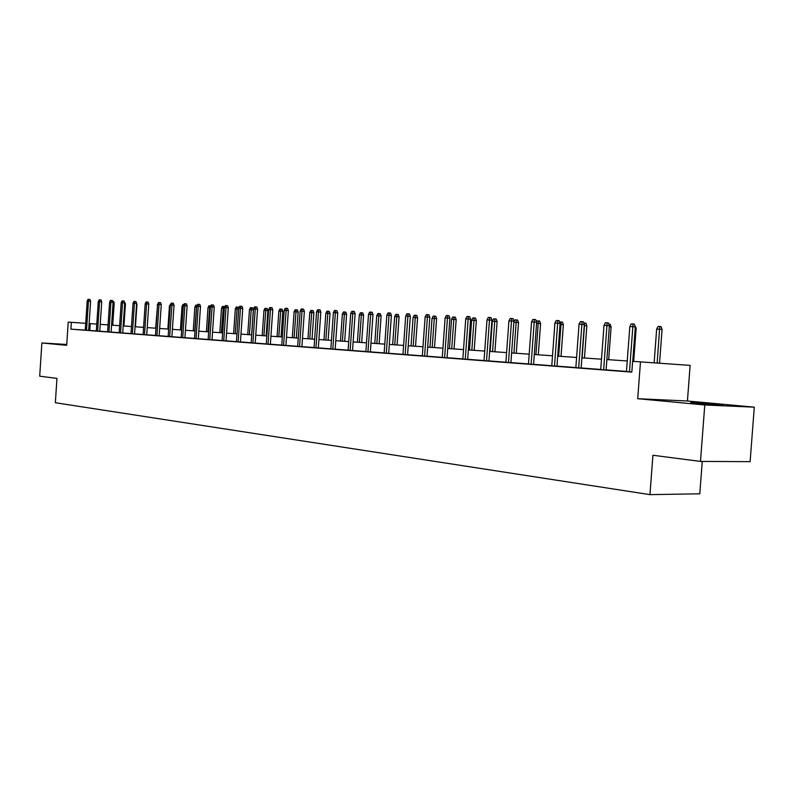 <?xml version="1.0" encoding="UTF-8"?>
<svg xmlns="http://www.w3.org/2000/svg" width="794" height="794" viewBox="0 0 794 794"><rect width="100%" height="100%" fill="white"/><g stroke="black" fill="none" stroke-linecap="round" stroke-linejoin="round"><path stroke-width="1.19" d="M696.298 403.471L690.73 402.558L717.21 404.404L722.947 405.337L696.298 403.471M66.716 344.824L61.475 344.308L66.736 344.556M66.746 344.457L41.884 342.978L66.686 345.301L68.224 322.106L71.351 322.324L70.904 329.163L631.826 372.118L632.639 361.339L640.48 361.885L637.711 398.707L704.774 404.98L754.3 407.163L687.425 401L690.125 365.379L640.48 361.885M754.3 407.163L750.112 461.671L700.487 461.413L652.916 455.27L649.958 494.642L55.352 402.727L56.95 378.41L39.7 376.177L41.884 342.978M700.487 461.413L704.774 404.98M702.263 461.413L699.792 493.808L649.958 494.642M600.721 369.567L606.1 369.974M551.77 365.826L559.879 366.441L556.961 366.223L560.117 323.406L557.666 323.188L554.5 366.074M505.907 362.322L513.678 362.908L510.909 362.699L513.936 321.233L511.495 321.014L508.468 362.55M467.676 359.424L470.594 319.198L465.741 318.87L462.833 359.057L460.222 358.858L467.686 359.394M422.329 355.93L429.514 356.476L427.013 356.288L429.812 317.272L427.4 317.064L424.601 356.139M388.693 353.38L391.392 315.466L388.991 315.258L386.847 315.158L384.157 353.042L381.785 352.864L388.693 353.35M348.119 350.263L354.789 350.759L352.516 350.591L355.117 313.759L352.744 313.561L350.144 350.442M316.548 311.863L317.65 309.729L318.722 309.779L318.463 311.953L316.548 311.863L314.047 347.683L311.883 347.514L320.478 348.139L318.315 347.971L320.826 312.151L318.463 311.953L315.952 347.832M285.919 345.519L288.351 310.623L286.019 310.424L284.192 310.345L281.771 345.211L279.716 345.053L285.919 345.499M253.514 308.896L254.556 306.881L255.519 306.921L255.241 308.985L253.514 308.896L251.172 342.869L249.197 342.72L257.196 343.296L255.211 343.147L257.554 309.174L255.241 308.985L252.899 343.008M224.384 307.536L225.397 305.561L226.31 305.601L226.022 307.606L224.384 307.536L222.112 340.646L220.216 340.507L227.938 341.063L226.042 340.914L228.305 307.804L226.022 307.606L223.749 340.775M196.684 306.236L197.666 304.31L198.53 304.35L198.242 306.305L196.684 306.236L194.48 338.532L192.664 338.393L200.128 338.939L198.302 338.8L200.505 306.494L198.242 306.305L196.039 338.651M171.891 336.795L174.035 305.243L171.792 305.065L170.303 304.995L168.169 336.527L166.422 336.388L171.891 336.775M143.099 334.592L148.418 334.979L146.721 334.85L148.796 304.062L146.582 303.884L144.508 334.711M119.169 332.755L124.33 333.143L122.703 333.014L124.718 302.931L122.534 302.752L120.519 332.875M96.312 331.009L99.766 331.257M626.466 371.423L606.11 369.875M600.73 369.458L581.129 367.959M575.849 367.562L556.961 366.113M551.78 365.716L533.578 364.327M528.476 363.94L510.919 362.6M505.907 362.213L488.965 360.923M484.042 360.545L467.686 359.295M462.842 358.928L447.052 357.717M442.288 357.36L427.023 356.188M422.339 355.831L407.58 354.71M402.975 354.352L388.703 353.261M384.167 352.913L370.351 351.861M365.885 351.524L352.526 350.501M348.129 350.164L335.187 349.171M330.85 348.844L318.325 347.891M314.047 347.564L301.909 346.631M297.7 346.313L285.929 345.41M281.781 345.092L270.367 344.219M266.278 343.911L255.211 343.068M251.182 342.76L240.443 341.936M236.463 341.638L226.042 340.834M222.122 340.537L211.998 339.763M208.137 339.465L198.302 338.72M194.49 338.423L184.942 337.698M181.171 337.41L171.901 336.706M168.179 336.418L159.167 335.733M155.495 335.445L146.731 334.78M143.099 334.502L134.583 333.847M131 333.579L122.713 332.944M119.169 332.676L111.11 332.061M107.617 331.793L99.766 331.187M96.312 330.929L88.67 330.354M85.256 330.125L70.904 329.163M85.256 330.165L88.67 330.413M109.592 302.137L110.495 300.37L111.229 300.4L110.922 302.206L109.592 302.137L107.607 331.892L106.019 331.773L112.708 332.249L111.1 332.13L113.095 302.385L110.922 302.206L108.927 331.991M133.035 303.239L133.958 301.432L134.732 301.462L134.424 303.308L133.035 303.239L130.99 333.678L129.343 333.549L136.24 334.046L134.573 333.927L136.618 303.487L134.424 303.308L132.38 333.788M155.485 335.534L160.884 335.931L159.157 335.802L161.261 304.648L159.038 304.459L156.934 335.663M183.335 305.601L184.307 303.705L185.151 303.745L184.853 305.68L183.335 305.601L181.171 337.519L179.384 337.381L186.729 337.907L184.933 337.778L187.106 305.859L184.853 305.68L182.689 337.629M211.998 339.862L214.231 307.139L211.958 306.95L210.36 306.871L208.127 339.584L206.271 339.435L211.998 339.842M236.463 341.728L242.378 342.164L240.433 342.016L242.746 308.479L240.443 308.29L238.14 341.877M266.278 344.01L270.367 344.308M297.69 346.402L304.023 346.879L301.899 346.72L304.37 311.377L302.028 311.179L299.556 346.571M333.391 312.647L334.512 310.494L335.614 310.543L335.366 312.747L333.391 312.647L330.84 348.963L328.637 348.794L337.4 349.429L335.177 349.261L337.728 312.945L335.366 312.747L332.815 349.112M370.351 351.98L372.991 314.603L370.609 314.394L368.525 314.305L365.875 351.643L363.573 351.464L370.351 351.95M405.704 316.052L406.895 313.759L408.126 313.819L407.918 316.151L405.704 316.052L402.965 354.481L400.543 354.293L410.012 354.987L407.58 354.799L410.319 316.359L407.918 316.151L405.168 354.65M442.278 357.459L447.042 357.816M488.955 361.052L491.923 320.2L487 319.863L484.032 360.684L481.353 360.476L488.965 361.022M528.467 364.049L536.407 364.644L533.568 364.426L536.655 322.304L534.213 322.086L531.117 364.287M575.839 367.672L581.129 368.069M626.456 371.532L631.835 371.989M96.769 324.101L89.127 323.565M85.712 323.327L71.351 322.324M627.24 360.982L606.884 359.563M601.495 359.196L581.883 357.826M576.593 357.459L557.706 356.149M552.505 355.781L534.293 354.521M529.191 354.164L511.624 352.943M506.612 352.596L489.66 351.414M484.727 351.077L468.371 349.936M463.517 349.598L447.717 348.497M442.953 348.169L427.678 347.107M422.984 346.779L408.225 345.757M403.61 345.43L389.328 344.437M384.792 344.13L370.977 343.167M366.5 342.849L353.132 341.926M348.725 341.618L335.783 340.715M331.445 340.418L318.9 339.544M314.632 339.246L302.484 338.403M298.276 338.105L286.495 337.291M282.346 337.003L270.923 336.209M266.834 335.922L255.757 335.157M251.728 334.87L240.979 334.125M236.999 333.847L226.568 333.123M222.648 332.855L212.524 332.15M208.653 331.882L198.818 331.197M194.996 330.929L185.449 330.264M181.677 330.006L172.397 329.361M168.675 329.103L159.654 328.468M155.981 328.22L147.208 327.604M143.585 327.356L135.059 326.761M131.476 326.513L123.179 325.937M119.636 325.689L111.567 325.133M108.073 324.885L100.223 324.339M89.782 330.433L90.238 323.644M687.425 401L637.711 398.707M88.67 330.433L90.605 301.323L88.452 301.144L86.516 330.274M87.191 301.085L88.065 299.358L88.769 299.388L88.452 301.144L87.191 301.085L85.256 330.185M88.769 299.388L89.96 299.487L90.605 301.323M112.728 301.353L113.552 301.412L114.187 303.229L112.718 325.212M114.187 303.229L113.046 303.139M99.756 331.277L101.721 301.849L99.558 301.67L97.602 331.128M98.267 301.611L99.151 299.864L99.875 299.894L99.558 301.67L98.267 301.611L96.312 331.029M99.875 299.894L101.076 299.993L101.721 301.849M111.229 300.4L112.44 300.499L113.095 302.385M124.36 301.899L125.442 303.765L123.953 325.987M125.442 303.765L124.668 303.705M136.26 302.464L136.945 304.32L135.437 326.791M121.184 302.683L122.087 300.896L122.842 300.926L122.534 302.752L121.184 302.683L119.169 332.775M122.842 300.926L124.062 301.025L124.718 302.931M134.732 301.462L135.953 301.571L136.618 303.487M157.53 305.233L155.644 328.19M157.192 305.214L157.589 304.439M145.173 303.814L146.106 301.978L146.89 302.018L146.582 303.884L145.173 303.814L143.099 334.602M146.89 302.018L148.121 302.117L148.796 304.062M170.253 305.839L169.459 305.799L167.881 329.044M169.459 305.799L170.809 304.013M157.589 304.4L158.532 302.544L159.346 302.574L159.038 304.459L157.589 304.4L155.485 335.554M159.346 302.574L160.577 302.683L161.261 304.648M183.275 306.464L182.015 306.395L180.417 329.917M182.015 306.395L182.948 304.568L183.841 304.608M170.303 304.995L171.266 303.119L172.09 303.149L169.658 336.636M172.09 303.149L173.33 303.258L174.035 305.243M196.624 307.109L194.858 307.01L193.24 330.81M194.858 307.01L195.81 305.164L196.644 305.194L194.738 330.909M196.644 305.194L197.19 305.243M185.151 303.745L186.401 303.844L187.106 305.859M210.301 307.774L208.018 307.645L206.38 331.723M208.018 307.645L208.981 305.769L209.834 305.809L207.909 331.832M209.834 305.809L210.867 305.889M198.53 304.35L199.79 304.449L200.505 306.494M224.315 308.459L221.496 308.28L219.829 332.656M221.496 308.28L222.469 306.385L223.352 306.424L221.407 332.765M223.352 306.424L224.702 306.901M210.36 306.871L211.353 304.926L212.246 304.965L209.725 339.703M212.246 304.965L213.507 305.075L214.231 307.139M238.696 309.164L235.312 308.945L233.615 333.619M235.312 308.945L236.294 307.02L237.198 307.07L235.223 333.728M237.198 307.07L238.428 307.169L238.776 308.181M226.31 305.601L227.57 305.71L228.305 307.804M249.465 309.62L250.457 307.675L251.38 307.715L252.621 307.824L253.346 309.888L249.465 309.62L247.738 334.592M251.38 307.715L249.395 334.711M253.346 309.888L251.619 334.87M238.766 308.211L239.788 306.216L240.721 306.256L240.443 308.29L238.766 308.211L236.453 341.748M240.721 306.256L242.001 306.365L242.746 308.479M263.965 310.315L264.988 308.34L265.93 308.39L267.171 308.489L267.906 310.583L263.965 310.315L262.219 335.604M265.93 308.39L263.916 335.723M267.906 310.583L266.159 335.872M255.519 306.921L256.799 307.03L257.554 309.174M278.853 311.02L279.875 309.025L280.848 309.074L282.098 309.184L282.833 311.298L278.853 311.02L277.076 336.636M280.848 309.074L278.813 336.755M282.833 311.298L281.056 336.914M270.367 344.328L272.749 309.888L270.426 309.69L268.044 344.159M268.66 309.61L269.712 307.566L270.694 307.606L270.426 309.69L268.66 309.61L266.278 344.03M270.694 307.606L271.985 307.715L272.749 309.888M294.108 311.754L295.16 309.729L296.152 309.779L297.403 309.888L298.157 312.032L294.108 311.754L292.301 337.698M296.152 309.779L294.088 337.817M298.157 312.032L296.351 337.976M284.192 310.345L285.264 308.271L286.277 308.31L283.587 345.35M286.277 308.31L287.577 308.419L288.351 310.623M309.769 312.499L310.831 310.454L311.853 310.504L313.114 310.613L313.878 312.776L309.769 312.499L307.943 338.78M311.853 310.504L309.769 338.909M313.878 312.776L312.042 339.068M300.152 311.089L301.244 308.985L302.276 309.035L302.028 311.179L300.152 311.089L297.69 346.432M302.276 309.035L303.586 309.144L304.37 311.377M325.848 313.273L326.93 311.198L327.972 311.238L329.242 311.347L330.016 313.551L325.848 313.273L323.982 339.901M327.972 311.238L325.868 340.031M330.016 313.551L328.14 340.189M318.722 309.779L320.022 309.888L320.826 312.151M342.363 314.057L343.455 311.953L344.527 312.002L345.797 312.111L346.581 314.345L342.363 314.057L340.467 341.043M344.527 312.002L342.393 341.182M346.581 314.345L344.685 341.341M335.614 310.543L336.924 310.653L337.728 312.945M359.325 314.871L360.426 312.737L361.528 312.786L362.808 312.896L363.602 315.158L359.325 314.871L357.389 342.224M361.528 312.786L359.374 342.353M363.602 315.158L361.667 342.522M350.71 313.461L351.851 311.278L352.973 311.327L352.744 313.561L350.71 313.461L348.119 350.283M352.973 311.327L354.293 311.437L355.117 313.759M376.743 315.694L377.875 313.541L379.006 313.59L380.286 313.699L381.1 315.992L376.743 315.694L374.778 343.425M379.006 313.59L376.822 343.574M381.1 315.992L379.125 343.733M368.525 314.305L369.676 312.082L370.838 312.131L367.959 351.802M370.838 312.131L372.158 312.25L372.991 314.603M394.668 316.558L395.809 314.364L396.97 314.414L398.26 314.533L399.084 316.856L394.668 316.558L392.663 344.675M396.97 314.414L394.757 344.814M399.084 316.856L397.079 344.983M386.847 315.158L388.018 312.905L389.209 312.965L386.301 353.211M389.209 312.965L390.539 313.074L391.392 315.466M413.088 317.431L414.25 315.218L415.451 315.268L416.741 315.387L417.575 317.739L413.088 317.431L411.054 345.946M415.451 315.268L413.208 346.105M417.575 317.739L415.53 346.263M408.126 313.819L409.466 313.938L410.319 316.359M432.045 318.334L433.216 316.091L434.457 316.141L435.747 316.26L436.601 318.652L432.045 318.334L429.971 347.266M434.457 316.141L432.184 347.425M436.601 318.652L434.517 347.583M425.118 316.955L426.338 314.642L427.599 314.692L427.4 317.064L425.118 316.955L422.329 355.96M427.599 314.692L428.939 314.811L429.812 317.272M451.548 319.267L452.749 316.985L454.019 317.044L455.319 317.163L456.183 319.585L451.548 319.267L449.434 348.616M454.019 317.044L451.717 348.774M456.183 319.585L454.059 348.943M447.042 357.846L449.89 318.225L447.469 318.007L444.62 357.667M445.126 317.898L446.357 315.546L447.667 315.605L447.469 318.007L445.126 317.898L442.278 357.489M447.667 315.605L449.007 315.724L449.89 318.225M471.636 320.23L472.857 317.908L474.167 317.967L475.467 318.086L476.34 320.548L471.636 320.23L469.482 350.015M474.167 317.967L471.834 350.174M476.34 320.548L474.187 350.343M465.741 318.87L467.001 316.478L468.341 316.538L465.254 359.245M468.341 316.538L469.691 316.657L470.594 319.198M492.33 321.213L493.57 318.86L494.92 318.93L496.23 319.039L497.113 321.54L492.33 321.213L490.136 351.444M494.92 318.93L492.558 351.613M497.113 321.54L494.91 351.782M487 319.863L488.27 317.441L489.66 317.501L486.524 360.873M489.66 317.501L491.01 317.62L491.923 320.2M513.897 321.769L514.919 319.843L517.619 320.032L518.512 322.562L516.16 322.354L513.916 353.102M516.308 319.913L516.16 322.354L513.867 322.245M518.512 322.562L516.269 353.27M508.924 320.895L510.224 318.424L511.654 318.493L511.495 321.014L508.924 320.895L505.897 362.352M511.654 318.493L513.013 318.612L513.936 321.233M536.456 321.739L536.923 320.855L539.672 321.044L540.585 323.624L538.223 323.406L535.93 354.63M538.362 320.925L538.223 323.406L536.585 323.327M540.585 323.624L538.302 354.799M531.553 321.957L532.873 319.456L534.352 319.516L534.213 322.086L531.553 321.957L528.467 364.079M534.352 319.516L535.712 319.645L536.655 322.304M559.601 321.957L562.42 322.096L563.353 324.706L560.981 324.498L558.648 356.208M561.11 321.977L560.981 324.498L560.038 324.448M563.353 324.706L561.021 356.377M554.917 323.059L556.266 320.508L557.795 320.578L557.666 323.188L554.917 323.059L551.77 365.865M557.795 320.578L559.155 320.707L560.117 323.406M583.808 323.019L585.903 323.178L586.845 325.828L584.473 325.619L582.091 357.846M584.582 323.049L584.265 325.609M586.845 325.828L584.463 358.005M581.119 368.108L584.344 324.548L581.893 324.319L578.667 367.92M579.054 324.19L580.434 321.6L582.012 321.669L581.893 324.319L579.054 324.19L575.839 367.701M582.012 321.669L583.372 321.798L584.344 324.548M608.849 324.17L610.139 324.289L611.102 326.989L608.67 359.692M611.102 326.989L609.316 326.83M606.1 370.014L609.395 325.729L606.944 325.5L603.648 369.835M604.006 325.361L605.405 322.731L607.043 322.801L606.944 325.5L604.006 325.361L600.721 369.607M607.043 322.801L608.403 322.93L609.395 325.729M634.763 325.401L636.173 328.19L633.681 361.409M636.173 328.19L635.22 328.101M632.729 361.349L635.309 326.939L632.848 326.711L629.483 371.81M629.821 326.572L631.24 323.892L632.927 323.972L632.848 326.711L629.821 326.572L626.456 371.572M632.927 323.972L634.297 324.101L635.309 326.939M656.668 329.063L658.077 326.433L659.764 326.513L661.074 326.642L662.077 329.431L656.668 329.063L654.127 362.848M659.764 326.513L657.154 363.057M662.077 329.431L659.536 363.225"/></g></svg>
